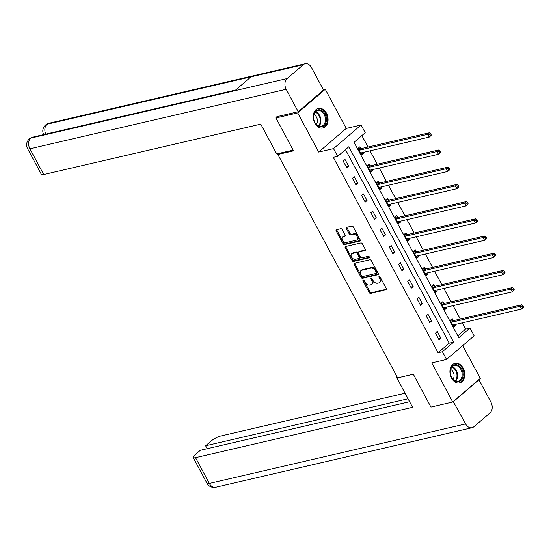 <?xml version="1.0" encoding="UTF-8"?>
<svg xmlns="http://www.w3.org/2000/svg" width="551" height="551" viewBox="0 0 551 551"><rect width="100%" height="100%" fill="white"/><g stroke="black" fill="none" stroke-linecap="round" stroke-linejoin="round"><path stroke-width="0.83" d="M363.212 280.087A0.888 0.579 -130.6 0 0 363.019 280.982L369.184 292.478A1.267 0.82 -130.6 0 0 370.623 293.366L386.024 289.792A1.267 0.82 -130.6 0 0 386.265 289.668A1.267 0.82 -130.6 0 0 386.299 288.51L380.135 277.008A0.888 0.579 -130.6 0 0 378.936 277.284L379.735 278.772A4.05 2.631 -130.6 0 1 379.632 282.484A4.05 2.631 -130.6 0 1 378.854 282.877L377.573 283.173A4.05 2.631 -130.6 0 1 372.972 280.342L372.18 278.854A0.888 0.579 -130.6 0 0 370.981 279.137L371.773 280.624A4.05 2.631 -130.6 0 1 371.677 284.337A4.05 2.631 -130.6 0 1 370.899 284.722L369.611 285.019A4.05 2.631 -130.6 0 1 365.017 282.195L364.218 280.7A0.888 0.579 -130.6 0 0 363.212 280.087M363.688 280.17A0.888 0.579 -130.6 0 0 363.763 280.342L369.935 291.844A1.267 0.82 -130.6 0 0 371.367 292.726L386.478 289.22M379.605 276.478A0.888 0.579 -130.6 0 0 379.68 276.65L380.479 278.138L379.735 278.772M371.649 278.324A0.888 0.579 -130.6 0 0 371.725 278.496L372.524 279.984L371.773 280.624M314.848 123.169A10.063 7.246 76.9 0 0 322.934 127.99A10.063 7.246 76.9 0 0 326.467 113.21A10.063 7.246 76.9 0 0 318.382 108.389A10.063 7.246 76.9 0 0 314.848 123.169M451.538 378.089A10.063 7.246 76.9 0 0 459.624 382.911A10.063 7.246 76.9 0 0 463.157 368.13A10.063 7.246 76.9 0 0 455.071 363.309A10.063 7.246 76.9 0 0 451.538 378.089M342.226 229.553A1.267 0.82 -130.6 0 0 340.793 228.665L336.468 229.671A1.267 0.82 -130.6 0 0 336.227 229.795A1.267 0.82 -130.6 0 0 336.193 230.952L343.046 243.721A1.267 0.82 -130.6 0 0 344.478 244.61L359.879 241.028A1.267 0.82 -130.6 0 0 360.127 240.911A1.267 0.82 -130.6 0 0 360.154 239.754L353.308 226.978A1.267 0.82 -130.6 0 0 351.875 226.096L346.655 227.308A1.267 0.82 -130.6 0 0 346.407 227.425A1.267 0.82 -130.6 0 0 346.379 228.589L349.306 234.051A1.267 0.82 -130.6 0 0 350.746 234.94L353.336 234.333A3.389 2.197 -130.6 0 1 356.89 236.234A3.389 2.197 -130.6 0 1 357.089 239.802A3.389 2.197 -130.6 0 1 356.435 240.126L346.297 242.481A3.389 2.197 -130.6 0 1 342.743 240.58A3.389 2.197 -130.6 0 1 342.543 237.013A3.389 2.197 -130.6 0 1 343.19 236.689L344.885 236.296A1.267 0.82 -130.6 0 0 345.126 236.179A1.267 0.82 -130.6 0 0 345.16 235.015L342.226 229.553M337.66 156.326L333.52 148.612L361.084 124.987L365.217 132.708L354.045 142.282L458.811 337.667L469.982 328.093L474.122 335.807L446.565 359.431L442.425 351.71L453.597 342.137L348.831 146.752L337.66 156.326L333.3 157.338L438.066 352.723L442.425 351.71M446.565 359.431L431.743 362.868L452.729 402.01L430.937 407.072L413.319 374.212L397.629 377.855L277.849 154.466L293.538 150.822L275.92 117.962L297.712 112.907L318.705 152.048L333.52 148.612M354.52 263.33A1.267 0.82 -130.6 0 0 354.272 263.454A1.267 0.82 -130.6 0 0 354.245 264.611L361.091 277.38A1.267 0.82 -130.6 0 0 362.53 278.269L377.931 274.687A1.267 0.82 -130.6 0 0 378.172 274.57A1.267 0.82 -130.6 0 0 378.206 273.413L371.353 260.637A1.267 0.82 -130.6 0 0 369.921 259.755L354.52 263.33M352.068 260.554L345.222 247.785A1.267 0.82 -130.6 0 1 345.25 246.621A1.267 0.82 -130.6 0 1 345.498 246.504L360.898 242.922A1.267 0.82 -130.6 0 1 362.331 243.811L365.265 249.272A1.267 0.82 -130.6 0 1 365.23 250.436A1.267 0.82 -130.6 0 1 364.989 250.553L358.742 252.007A1.267 0.82 -130.6 0 0 358.501 252.124A1.267 0.82 -130.6 0 0 358.467 253.288L360.409 256.911A1.267 0.82 -130.6 0 0 361.849 257.799L368.35 256.284A0.888 0.579 -130.6 0 1 369.163 257.799L353.501 261.436A1.267 0.82 -130.6 0 1 352.068 260.554L352.812 259.914L345.966 247.144L345.222 247.785M323.389 89.723L325.276 89.29L297.712 112.907M275.92 117.962L277.635 116.495M452.729 402.01L480.293 378.392L462.702 345.594M279.164 153.336L277.849 154.466M438.066 352.723L449.237 343.149L345.477 149.631M440.834 338.121L437.287 331.502L435.428 333.1L438.975 339.712L440.834 338.121L438.417 338.679M431.612 320.916L428.065 314.304L426.205 315.895L429.752 322.514L431.612 320.916L429.195 321.481M422.39 303.718L418.843 297.099L416.983 298.697L420.53 305.316L422.39 303.718L419.972 304.276M413.167 286.513L409.62 279.901L407.754 281.499L411.301 288.111L413.167 286.513L410.75 287.078M403.945 269.315L400.398 262.696L398.531 264.294L402.078 270.913L403.945 269.315L401.527 269.873M394.723 252.117L391.176 245.498L389.309 247.096L392.856 253.708L394.723 252.117L392.305 252.675M385.5 234.912L381.953 228.3L380.087 229.891L383.634 236.51L385.5 234.912L383.083 235.477M376.271 217.714L372.724 211.095L370.864 212.693L374.411 219.312L376.271 217.714L373.86 218.272M367.049 200.509L363.502 193.897L361.642 195.495L365.189 202.107L367.049 200.509L364.631 201.074M357.826 183.311L354.279 176.699L352.42 178.29L355.967 184.909L357.826 183.311L355.409 183.876M348.604 166.113L345.057 159.494L343.197 161.092L346.744 167.704L348.604 166.113L346.186 166.671M457.812 335.8L465.623 329.105L462.261 322.831M460.23 319.036L453.039 305.626M451.007 301.838L443.817 288.428M441.785 284.64L434.594 271.23M432.563 267.435L425.372 254.025M423.333 250.237L416.143 236.827M414.111 233.032L406.92 219.622M404.889 215.834L397.698 202.424M395.666 198.635L388.476 185.226M386.444 181.431L379.253 168.021M377.221 164.232L370.031 150.822M367.999 147.027L361.862 135.587M453.142 320.524L452.185 318.733L450.325 320.331L453.872 326.95L455.732 325.352L455.25 324.456M443.92 303.319L442.963 301.535L441.096 303.133L444.643 309.745L446.51 308.154L446.028 307.258M434.698 286.121L433.74 284.337L431.874 285.928L435.421 292.547L437.287 290.949L436.805 290.053M425.475 268.916L424.518 267.132L422.651 268.73L426.198 275.342L428.065 273.751L427.583 272.855M416.246 251.717L415.296 249.934L413.429 251.531L416.976 258.144L418.843 256.546L418.361 255.65M407.024 234.519L406.066 232.729L404.207 234.327L407.754 240.945L409.613 239.348L409.138 238.452M397.801 217.314L396.844 215.531L394.984 217.128L398.531 223.74L400.391 222.149L399.916 221.254M388.579 200.116L387.622 198.332L385.762 199.923L389.309 206.542L391.169 204.944L390.693 204.049M379.357 182.911L378.399 181.127L376.54 182.725L380.087 189.337L381.946 187.746L381.471 186.851M370.134 165.713L369.177 163.929L367.317 165.527L370.864 172.139L372.724 170.541L372.242 169.646M360.912 148.515L359.955 146.724L358.095 148.322L361.642 154.941L363.502 153.343L363.019 152.448M318.705 152.048L346.262 128.431L325.276 89.29M346.262 128.431L361.084 124.987M465.623 329.105L469.982 328.093M449.237 343.149L453.597 342.137M455.732 325.352L453.315 325.91M446.51 308.154L444.092 308.712M437.287 290.949L434.87 291.513M428.065 273.751L425.647 274.308M418.843 256.546L416.425 257.11M409.613 239.348L407.203 239.905M400.391 222.149L397.974 222.707M391.169 204.944L388.751 205.509M381.946 187.746L379.529 188.304M372.724 170.541L370.306 171.106M363.502 153.343L361.084 153.901M371.677 284.337L372.421 283.696A4.05 2.631 -130.6 0 0 372.524 279.984M379.632 282.484L380.376 281.85A4.05 2.631 -130.6 0 0 380.479 278.138M354.81 263.261A1.267 0.82 -130.6 0 0 354.989 263.97L361.835 276.747A1.267 0.82 -130.6 0 0 363.274 277.628L378.379 274.123M361.649 275.913A0.888 0.579 -130.6 0 0 362.654 276.533L376.175 273.392A0.888 0.579 -130.6 0 0 376.367 272.497L375.527 270.927A4.05 2.631 -130.6 0 0 370.933 268.103L361.69 270.245A4.05 2.631 -130.6 0 0 360.912 270.631A4.05 2.631 -130.6 0 0 360.809 274.343L361.649 275.913M376.918 272.759A0.888 0.579 -130.6 0 0 377.111 271.857L376.367 272.497M360.912 270.631L361.656 269.997A4.05 2.631 -130.6 0 1 362.434 269.604L371.677 267.462A4.05 2.631 -130.6 0 1 376.271 270.286L377.111 271.857M345.787 246.435A1.267 0.82 -130.6 0 0 345.966 247.144M365.437 249.989L359.486 251.366A1.267 0.82 -130.6 0 0 359.245 251.49L358.501 252.124M369.473 257.262L354.245 260.795L353.501 261.436M352.261 253.508A3.389 2.197 -130.6 0 0 351.607 253.832A3.389 2.197 -130.6 0 0 351.807 257.4A3.389 2.197 -130.6 0 0 355.367 259.301L358.935 258.474A1.267 0.82 -130.6 0 0 359.183 258.35A1.267 0.82 -130.6 0 0 359.211 257.193L357.268 253.563A1.267 0.82 -130.6 0 0 355.836 252.682L352.261 253.508L353.005 252.875A3.389 2.197 -130.6 0 0 352.351 253.198L351.607 253.832M359.679 257.834A1.267 0.82 -130.6 0 0 359.927 257.71A1.267 0.82 -130.6 0 0 359.955 256.552L359.211 257.193M353.005 252.875L356.58 252.041A1.267 0.82 -130.6 0 1 358.012 252.93L359.955 256.552M352.812 259.914A1.267 0.82 -130.6 0 0 354.245 260.795M342.543 237.013L343.287 236.379A3.389 2.197 -130.6 0 1 343.941 236.055L345.332 235.732M357.089 239.802L357.833 239.168A3.389 2.197 -130.6 0 0 357.633 235.601A3.389 2.197 -130.6 0 0 354.079 233.7L353.336 234.333M346.944 227.239A1.267 0.82 -130.6 0 0 347.123 227.949L350.05 233.417A1.267 0.82 -130.6 0 0 351.49 234.299L354.079 233.7M336.764 229.602A1.267 0.82 -130.6 0 0 336.943 230.311L343.79 243.087A1.267 0.82 -130.6 0 0 345.222 243.969L360.333 240.463M452.915 325.166L453.005 325.069A1.288 0.84 49.4 0 1 453.039 325.035A1.288 0.84 49.4 0 1 453.287 324.911L521.46 309.083L519.979 306.328L521.838 304.737L453.673 320.558A1.288 0.84 49.4 0 1 453.301 320.558L450.718 319.993M453.018 325.359L453.501 324.863M522.114 306.418L522.706 307.52L523.45 306.879L522.858 305.777L522.114 306.418L519.979 306.328L451.813 322.156A1.288 0.84 49.4 0 1 451.441 322.149L451.276 322.115M523.45 306.879L523.319 307.492L521.46 309.083L522.706 307.52M521.838 304.737L522.858 305.777M459.011 365.823A8.706 6.275 -103.1 0 1 462.62 377.566A8.706 6.275 -103.1 0 1 454.293 380.727A8.706 6.275 -103.1 0 1 450.684 368.984A8.706 6.275 -103.1 0 1 459.011 365.823M454.031 380.273A8.065 5.806 76.9 0 0 458.039 381.23A8.065 5.806 76.9 0 0 462.158 374.79A8.065 5.806 76.9 0 0 458.398 366.477A8.065 5.806 76.9 0 0 454.389 365.52A8.065 5.806 76.9 0 0 450.277 371.959A8.065 5.806 76.9 0 0 454.031 380.273M452.929 379.302A5.737 4.133 76.9 0 0 451.407 369.941A5.737 4.133 76.9 0 0 450.656 369.501M458.914 383.014L458.811 383.035A10.001 7.204 76.9 0 0 458.914 383.014A10.001 7.204 76.9 0 0 464.018 375.024A10.001 7.204 76.9 0 0 459.362 364.714A10.001 7.204 76.9 0 0 454.389 363.536A10.001 7.204 76.9 0 0 454.279 363.564M322.321 110.896A8.706 6.275 -103.1 0 1 325.93 122.639A8.706 6.275 -103.1 0 1 317.603 125.8A8.706 6.275 -103.1 0 1 313.994 114.057A8.706 6.275 -103.1 0 1 322.321 110.896M317.342 125.352A8.065 5.806 76.9 0 0 321.35 126.303A8.065 5.806 76.9 0 0 325.469 119.863A8.065 5.806 76.9 0 0 321.708 111.55A8.065 5.806 76.9 0 0 317.7 110.599A8.065 5.806 76.9 0 0 313.588 117.039A8.065 5.806 76.9 0 0 317.342 125.352M316.24 124.374A5.737 4.133 76.9 0 0 314.717 115.014A5.737 4.133 76.9 0 0 313.967 114.58M322.225 128.087L322.121 128.114A10.001 7.204 76.9 0 0 322.225 128.087A10.001 7.204 76.9 0 0 327.328 120.104A10.001 7.204 76.9 0 0 322.672 109.794A10.001 7.204 76.9 0 0 317.7 108.609A10.001 7.204 76.9 0 0 317.59 108.637L317.7 108.609M397.188 377.036L396.63 377.518L412.589 407.285L195.529 457.674L209.339 483.42L465.623 423.926L453.253 401.562M397.354 377.345L396.63 377.518M405.047 393.214L220.855 435.972A7.742 1.887 -28.2 0 0 211.157 441.02L205.606 445.773L408.029 398.779M465.623 423.926A7.934 5.717 76.9 0 0 472 427.728A7.934 5.717 76.9 0 0 473.839 426.777L490.004 412.926A7.934 5.717 76.9 0 0 490.948 402.223L478.915 379.784L453.59 401.486M409.607 401.72L200.323 450.305L194.772 455.064A7.742 1.887 -28.2 0 0 193.181 457.502A7.742 1.887 -28.2 0 0 195.529 457.674M207.183 448.714L205.606 445.773M293.146 150.092L276.726 153.901L260.768 124.133L43.708 174.522A7.742 1.887 151.8 0 1 41.353 174.35L27.55 148.605A7.742 1.887 151.8 0 0 29.906 148.777L43.708 174.522M303.298 64.722L250.994 76.864L234.829 90.715L287.133 78.573L303.298 64.722A7.934 5.717 76.9 0 1 305.137 63.771A7.934 5.717 76.9 0 1 311.515 67.58L323.54 90.013L298.222 111.722L276.864 116.674L277.043 117.005M287.133 78.573A7.934 5.717 76.9 0 0 286.189 89.283L298.222 111.722M235.621 90.033L32.654 137.158A7.934 5.717 76.9 0 0 30.849 138.074L29.355 138.811C26.427 141.862 25.828 145.127 27.55 148.605M305.137 63.771L48.853 123.272A7.934 5.717 76.9 0 0 47.007 124.223L45.499 124.981C42.62 128.025 42.034 131.276 43.749 134.719M443.693 307.961L443.782 307.864A1.288 0.84 49.4 0 1 443.817 307.837A1.288 0.84 49.4 0 1 444.065 307.713L512.237 291.885L510.756 289.13L512.616 287.532L444.45 303.36A1.288 0.84 49.4 0 1 444.078 303.353L441.496 302.795M443.796 308.154L444.278 307.665M512.891 289.213L513.484 290.315L514.228 289.681L513.635 288.572L512.891 289.213L510.756 289.13L442.584 304.958A1.288 0.84 49.4 0 1 442.219 304.951L442.054 304.917M514.228 289.681L512.237 291.885L513.484 290.315M512.616 287.532L513.635 288.572M434.463 290.763L434.56 290.666A1.288 0.84 49.4 0 1 434.594 290.632A1.288 0.84 49.4 0 1 434.842 290.508L503.008 274.687L501.534 271.925L503.394 270.334L435.228 286.155A1.288 0.84 49.4 0 1 434.856 286.155L432.273 285.59M434.574 290.956L435.056 290.46M503.669 272.015L504.261 273.117L505.005 272.476L504.413 271.374L503.669 272.015L501.534 271.925L433.362 287.753A1.288 0.84 49.4 0 1 432.996 287.753L432.831 287.712M505.005 272.476L504.874 273.089L503.008 274.687L504.261 273.117M503.394 270.334L504.413 271.374M425.241 273.558L425.338 273.468A1.288 0.84 49.4 0 1 425.372 273.434A1.288 0.84 49.4 0 1 425.62 273.31L493.786 257.482L492.312 254.727L494.171 253.129L426.006 268.957A1.288 0.84 49.4 0 1 425.634 268.95L423.051 268.392M425.351 273.757L425.833 273.262M494.447 254.81L495.039 255.912L495.783 255.278L495.191 254.176L494.447 254.81L492.312 254.727L424.139 270.555A1.288 0.84 49.4 0 1 423.774 270.548L423.609 270.513M495.783 255.278L493.786 257.482L495.039 255.912M494.171 253.129L495.191 254.176M416.019 256.36L416.115 256.263A1.288 0.84 49.4 0 1 416.15 256.236A1.288 0.84 49.4 0 1 416.398 256.112L484.563 240.284L483.089 237.529L484.949 235.931L416.783 251.759A1.288 0.84 49.4 0 1 416.411 251.752L413.829 251.187M416.122 256.552L416.611 256.057M485.224 237.612L485.81 238.714L486.561 238.073L485.968 236.971L485.224 237.612L483.089 237.529L414.917 253.35A1.288 0.84 49.4 0 1 414.552 253.35L414.386 253.315M486.561 238.073L484.563 240.284L485.81 238.714M484.949 235.931L485.968 236.971M406.796 239.162L406.893 239.065A1.288 0.84 49.4 0 1 406.927 239.031A1.288 0.84 49.4 0 1 407.175 238.907L475.341 223.079L473.867 220.324L475.727 218.733L407.554 234.554A1.288 0.84 49.4 0 1 407.189 234.554L404.599 233.989M406.9 239.354L407.389 238.858M476.002 220.414L476.587 221.516L477.338 220.875L476.746 219.773L476.002 220.414L473.867 220.324L405.694 236.152A1.288 0.84 49.4 0 1 405.329 236.145L405.164 236.11M477.338 220.875L477.207 221.488L475.341 223.079L476.587 221.516M475.727 218.733L476.746 219.773M397.574 221.957L397.67 221.86A1.288 0.84 49.4 0 1 397.705 221.833A1.288 0.84 49.4 0 1 397.953 221.709L466.118 205.881L464.638 203.126L466.504 201.528L398.332 217.356A1.288 0.84 49.4 0 1 397.967 217.349L395.377 216.791M397.677 222.156L398.166 221.66M466.773 203.209L467.365 204.311L468.109 203.677L467.523 202.575L466.773 203.209L464.638 203.126L396.472 218.954A1.288 0.84 49.4 0 1 396.107 218.947L395.942 218.912M468.109 203.677L466.118 205.881L467.365 204.311M466.504 201.528L467.523 202.575M388.352 204.758L388.448 204.662A1.288 0.84 49.4 0 1 388.483 204.628A1.288 0.84 49.4 0 1 388.73 204.504L456.896 188.683L455.415 185.921L457.282 184.33L389.109 200.158A1.288 0.84 49.4 0 1 388.744 200.151L386.155 199.586M388.455 204.951L388.944 204.455M457.55 186.011L458.143 187.113L458.887 186.472L458.301 185.37L457.55 186.011L455.415 185.921L387.25 201.749A1.288 0.84 49.4 0 1 386.878 201.749L386.719 201.707M458.887 186.472L458.756 187.085L456.896 188.683L458.143 187.113M457.282 184.33L458.301 185.37M379.129 187.554L379.219 187.464A1.288 0.84 49.4 0 1 379.253 187.43A1.288 0.84 49.4 0 1 379.501 187.306L447.674 171.478L446.193 168.723L448.059 167.125L379.887 182.953A1.288 0.84 49.4 0 1 379.522 182.953L376.932 182.388M379.233 187.753L379.722 187.257M448.328 168.806L448.92 169.915L449.664 169.274L449.072 168.172L448.328 168.806L446.193 168.723L378.027 184.551A1.288 0.84 49.4 0 1 377.655 184.544L377.497 184.509M449.664 169.274L449.533 169.887L447.674 171.478L448.92 169.915M448.059 167.125L449.072 168.172M369.907 170.355L369.997 170.259A1.288 0.84 49.4 0 1 370.031 170.231A1.288 0.84 49.4 0 1 370.279 170.107L438.451 154.28L436.971 151.525L438.837 149.927L370.665 165.755A1.288 0.84 49.4 0 1 370.3 165.748L367.71 165.183M370.01 170.548L370.499 170.052M439.106 151.608L439.698 152.71L440.442 152.069L439.85 150.967L439.106 151.608L436.971 151.525L368.805 167.346A1.288 0.84 49.4 0 1 368.433 167.346L368.275 167.311M440.442 152.069L440.311 152.682L438.451 154.28L439.698 152.71M438.837 149.927L439.85 150.967M360.685 153.157L360.774 153.061A1.288 0.84 49.4 0 1 360.809 153.026A1.288 0.84 49.4 0 1 361.057 152.903L429.229 137.082L427.748 134.32L429.608 132.729L361.442 148.55A1.288 0.84 49.4 0 1 361.077 148.55L358.487 147.985M360.788 153.35L361.277 152.854M429.883 134.41L430.476 135.512L431.219 134.871L430.627 133.769L429.883 134.41L427.748 134.32L359.583 150.148A1.288 0.84 49.4 0 1 359.211 150.141L359.052 150.106M431.219 134.871L431.089 135.484L429.229 137.082L430.476 135.512M429.608 132.729L430.627 133.769M363.763 280.342L363.019 280.982M379.68 276.65L378.936 277.284M371.725 278.496L370.981 279.137M386.423 289.447L386.024 289.792M371.367 292.726L370.623 293.366M369.935 291.844L369.184 292.478M378.33 274.35L377.931 274.687M363.274 277.628L362.53 278.269M361.835 276.747L361.091 277.38M354.989 263.97L354.245 264.611M376.271 270.286L375.527 270.927M371.677 267.462L370.933 268.103M362.434 269.604L361.69 270.245M365.389 250.209L364.989 250.553M359.486 251.366L358.742 252.007M358.012 252.93L357.268 253.563M356.58 252.041L355.836 252.682M345.284 235.952L344.885 236.296M343.941 236.055L343.19 236.689M351.49 234.299L350.746 234.94M350.05 233.417L349.306 234.051M347.123 227.949L346.379 228.589M360.278 240.691L359.879 241.028M345.222 243.969L344.478 244.61M343.79 243.087L343.046 243.721M336.943 230.311L336.193 230.952M453.673 320.558L451.813 322.156M453.301 320.558L451.441 322.149M452.275 366.711A8.065 5.806 -103.1 0 1 453.859 367.531A8.065 5.806 -103.1 0 1 455.615 381.092M455.126 380.906A7.797 5.62 76.9 0 0 453.356 367.854A7.797 5.62 76.9 0 0 451.916 367.097M315.585 111.784A8.065 5.806 -103.1 0 1 317.169 112.604A8.065 5.806 -103.1 0 1 318.926 126.172M318.437 125.979A7.797 5.62 76.9 0 0 316.667 112.927A7.797 5.62 76.9 0 0 315.227 112.17M193.181 457.502L206.983 483.248A7.742 1.887 151.8 0 0 209.339 483.42A7.934 5.717 76.9 0 0 215.71 487.229L472 427.728M286.189 89.283L29.906 148.777A7.934 5.717 76.9 0 1 30.849 138.074L234.829 90.715M45.726 134.12A7.934 5.717 76.9 0 1 47.007 124.223L250.994 76.864M444.45 303.36L442.584 304.958M444.078 303.353L442.219 304.951M435.228 286.155L433.362 287.753M434.856 286.155L432.996 287.753M426.006 268.957L424.139 270.555M425.634 268.95L423.774 270.548M416.783 251.759L414.917 253.35M416.411 251.752L414.552 253.35M407.554 234.554L405.694 236.152M407.189 234.554L405.329 236.145M398.332 217.356L396.472 218.954M397.967 217.349L396.107 218.947M389.109 200.158L387.25 201.749M388.744 200.151L386.878 201.749M379.887 182.953L378.027 184.551M379.522 182.953L377.655 184.544M370.665 165.755L368.805 167.346M370.3 165.748L368.433 167.346M361.442 148.55L359.583 150.148M361.077 148.55L359.211 150.141M377.091 272.669L376.347 273.31M359.927 257.71L359.183 258.35M206.983 483.248C208.857 486.464 211.77 487.793 215.71 487.229M29.382 138.79L32.654 137.158M45.526 124.953L48.853 123.272"/></g></svg>
